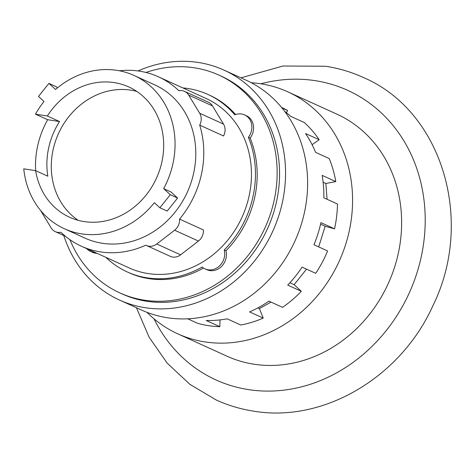<?xml version="1.0" encoding="UTF-8"?>
<svg xmlns="http://www.w3.org/2000/svg" width="475" height="475" viewBox="0 0 475 475"><rect width="100%" height="100%" fill="white"/><g stroke="black" fill="none" stroke-linecap="round" stroke-linejoin="round"><path stroke-width="0.71" d="M136.788 91.402A71.559 62.938 -65.6 0 0 130.678 90.125A71.559 62.938 -65.6 0 0 57.089 136.83A71.559 62.938 -65.6 0 0 78.179 220.323M47.352 115.989L59.541 121.529L47.654 119.724L35.471 114.178L47.352 115.989A71.559 62.938 114.4 0 1 114.095 82.585A71.559 62.938 114.4 0 1 128.808 86.949A71.559 62.938 114.4 0 1 159.665 170.02A71.559 62.938 114.4 0 1 84.289 221.599A71.559 62.938 114.4 0 1 69.576 217.235A71.559 62.938 114.4 0 1 35.631 170.65L23.75 168.839A84.188 74.047 -65.6 0 0 64.345 228.73A84.188 74.047 -65.6 0 0 81.658 233.866A84.188 74.047 -65.6 0 0 154.363 202.7L159.879 207.765L170.299 194.72L163.667 188.64L170.958 191.953L177.591 198.039L170.299 194.72M59.541 121.529A71.559 62.938 -65.6 0 0 47.821 176.189L35.631 170.65M57.475 87.851L56.216 86.699L48.925 83.38L38.505 96.419L44.021 101.484A84.188 74.047 -65.6 0 0 35.471 114.178M177.591 198.039L167.17 211.078L159.879 207.765M163.667 188.64A84.188 74.047 -65.6 0 0 134.033 75.454A84.188 74.047 -65.6 0 0 116.719 70.318A84.188 74.047 -65.6 0 0 55.551 89.466L48.925 83.38M35.643 170.65A84.188 74.047 114.4 0 1 47.654 119.724M271.017 302.1L259.397 308.566L257.895 307.883M306.529 269.141L294.114 284.679L289.904 282.767M294.114 284.679L301.346 291.317L287.707 285.113A116.179 102.178 -65.6 0 0 302.088 267.122L315.727 273.321A116.179 102.178 -65.6 0 0 327.608 250.954L313.975 244.756A116.179 102.178 -65.6 0 0 320.916 222.632L334.548 228.837L325.167 226.248L318.689 246.899M325.167 226.248L320.572 224.164M334.548 228.837A116.179 102.178 -65.6 0 0 337.476 204.007L323.837 197.808A116.179 102.178 -65.6 0 0 322.145 175.382L335.783 181.581L325.868 183.498L327.061 199.268M325.868 183.498L323.119 182.246M199.702 125.127L223.541 135.969A11.632 10.23 -65.6 0 0 223.517 124.1L212.515 105.931A11.632 10.23 -65.6 0 0 208.406 102.232L184.567 91.396A11.632 10.23 114.4 0 1 188.676 95.089L199.678 113.264A11.632 10.23 114.4 0 1 199.702 125.127A93.052 81.843 114.4 0 1 179.55 219.106L203.395 229.942A11.632 10.23 -65.6 0 1 198.443 241.057L180.595 254.838A11.632 10.23 -65.6 0 1 170.282 256.34L146.442 245.504A11.632 10.23 114.4 0 1 145.789 245.177A93.052 81.843 114.4 0 1 100.546 251.898A93.052 81.843 114.4 0 1 81.409 246.222A93.052 81.843 114.4 0 1 60.948 232.275A11.632 10.23 114.4 0 1 55.278 231.64A11.632 10.23 114.4 0 1 51.163 227.941L40.512 210.342M179.55 219.106A11.632 10.23 114.4 0 1 174.604 230.215L156.756 244.002A11.632 10.23 114.4 0 1 146.442 245.504M134.033 75.454L154.767 84.877A84.188 74.047 114.4 0 1 191.069 182.608A84.188 74.047 114.4 0 1 102.392 243.289A84.188 74.047 114.4 0 1 85.078 238.159L64.345 228.73M282.002 107.944L287.678 110.527L286.312 112.605M335.783 181.581A116.179 102.178 -65.6 0 0 329.24 158.579L315.602 152.38A116.179 102.178 -65.6 0 0 305.567 133.534L319.2 139.733A116.179 102.178 -65.6 0 0 304.327 122.532L290.688 116.333A116.179 102.178 -65.6 0 0 284.626 111.281M319.2 139.733L312.105 144.679M259.397 308.566L263.227 318.102L249.595 311.903A116.179 102.178 -65.6 0 0 268.921 301.144L282.56 307.343A116.179 102.178 -65.6 0 0 301.346 291.317M219.996 319.907L219.848 326.687L206.209 320.488A116.179 102.178 -65.6 0 0 227.145 318.826L240.783 325.025A116.179 102.178 -65.6 0 0 263.227 318.102M187.72 318.808L197.63 323.309A116.179 102.178 -65.6 0 0 208.59 325.672A116.179 102.178 -65.6 0 0 219.848 326.687M287.678 110.527A116.179 102.178 -65.6 0 0 281.533 107.38M119.362 70.775A93.052 81.843 114.4 0 1 139.3 71.137A93.052 81.843 114.4 0 1 158.43 76.808A93.052 81.843 114.4 0 1 178.897 90.761A11.632 10.23 114.4 0 1 184.567 91.396M158.43 76.808L206.114 98.485A93.052 81.843 114.4 0 1 246.234 206.506A93.052 81.843 114.4 0 1 148.224 273.576A93.052 81.843 114.4 0 1 129.087 267.9L81.409 246.222M63.816 235.523A126.279 111.067 -65.6 0 0 119.48 300.034L141.556 310.068A126.279 111.067 -65.6 0 0 167.527 317.769A126.279 111.067 -65.6 0 0 300.538 226.753A126.279 111.067 -65.6 0 0 246.086 80.162L224.01 70.122A126.279 111.067 -65.6 0 0 198.039 62.427A126.279 111.067 -65.6 0 0 137.976 70.947M182.845 87.911A97.482 85.737 114.4 0 1 187.898 88.51A97.482 85.737 114.4 0 1 207.943 94.454A97.482 85.737 114.4 0 1 234.787 114.837A14.957 13.152 114.4 0 1 244.595 114.903A14.957 13.152 114.4 0 1 248.377 137.287A97.482 85.737 114.4 0 1 224.218 249.993A14.957 13.152 114.4 0 1 219.735 265.703A14.957 13.152 114.4 0 1 205.04 268.886A14.957 13.152 114.4 0 1 202.166 267.021A97.482 85.737 114.4 0 1 147.303 277.881A97.482 85.737 114.4 0 1 127.252 271.938A97.482 85.737 114.4 0 1 105.824 257.325M95.279 252.528A14.957 13.152 114.4 0 1 90.606 251.483A14.957 13.152 114.4 0 1 86.747 248.651M119.48 300.034A126.279 111.067 -65.6 0 0 145.451 307.735A126.279 111.067 -65.6 0 0 278.463 216.719A126.279 111.067 -65.6 0 0 224.01 70.122M207.943 94.454L209.671 95.237A97.482 85.737 114.4 0 1 235.582 114.546M97.001 253.312A14.957 13.152 114.4 0 1 92.334 252.267L90.606 251.483M203.49 268.031A97.482 85.737 114.4 0 1 149.031 278.665A97.482 85.737 114.4 0 1 128.98 272.721L127.252 271.938M224.218 249.993L225.946 250.776A14.957 13.152 114.4 0 1 221.463 266.487A14.957 13.152 114.4 0 1 206.768 269.669L205.04 268.886M244.595 114.903L246.323 115.692A14.957 13.152 114.4 0 1 250.105 138.077L248.377 137.287M250.105 138.077A97.482 85.737 114.4 0 1 225.946 250.776M145.95 72.467A119.635 105.224 114.4 0 1 194.239 67.777A119.635 105.224 114.4 0 1 218.844 75.068L221.261 76.166A119.635 105.224 114.4 0 1 272.846 215.05A119.635 105.224 114.4 0 1 146.834 301.281A119.635 105.224 114.4 0 1 122.229 293.989L119.813 292.891A119.635 105.224 114.4 0 1 69.932 239.673M218.844 75.068A119.635 105.224 114.4 0 1 270.429 213.952A119.635 105.224 114.4 0 1 144.418 300.182A119.635 105.224 114.4 0 1 119.813 292.891M146.953 312.33A132.917 116.903 -65.6 0 0 177.775 333.83A132.917 116.903 -65.6 0 0 205.111 341.935A132.917 116.903 -65.6 0 0 345.111 246.133A132.917 116.903 -65.6 0 0 287.797 91.829A132.917 116.903 -65.6 0 0 260.466 83.725A132.917 116.903 -65.6 0 0 251.334 82.739M177.775 333.83L226.836 356.137A132.917 116.903 -65.6 0 0 254.172 364.242A132.917 116.903 -65.6 0 0 394.173 268.44A132.917 116.903 -65.6 0 0 336.858 114.137L287.797 91.829M188.676 95.089L212.515 105.931M199.678 113.264L223.517 124.1M174.604 230.215L198.443 241.057M156.756 244.002L180.595 254.838M260.852 83.784A159.072 139.905 114.4 0 1 314.973 80.631A159.072 139.905 114.4 0 1 421.343 256.346A159.072 139.905 114.4 0 1 248.722 389.642A159.072 139.905 114.4 0 1 154.001 318.814M55.278 231.64L65.407 236.241M136.438 307.741L149.132 337.22L167.147 363.084L189.846 384.317L216.362 400.063C228.309 405.484 240.813 409.189 253.864 411.184C323.849 423.017 400.835 377.013 432.755 306.019C474.899 221.225 442.433 110.913 363.072 77.366C351.126 71.945 338.628 68.234 325.571 66.245L282.952 66.007L240.967 77.829"/></g></svg>
